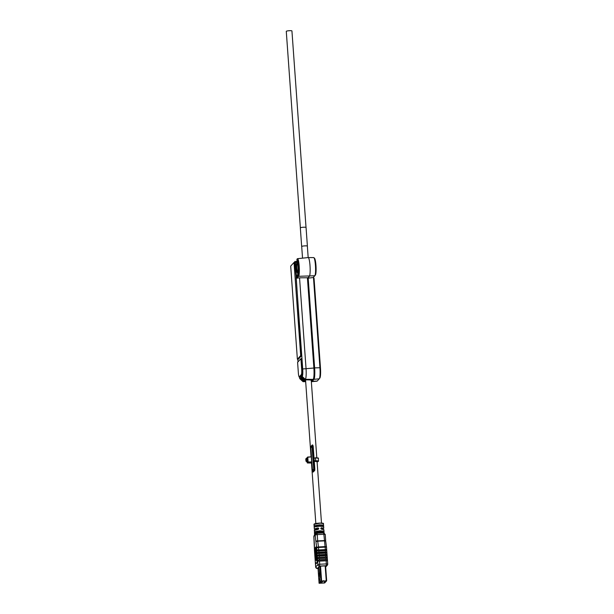 <?xml version="1.0" encoding="UTF-8"?>
<svg xmlns="http://www.w3.org/2000/svg" width="614" height="614" viewBox="0 0 614 614"><rect width="100%" height="100%" fill="white"/><g stroke="black" fill="none" stroke-linecap="round" stroke-linejoin="round"><path stroke-width="0.92" d="M300.914 358.691L297.598 362.321L298.358 372.944A4.597 0.683 -92.9 0 0 299.233 376.835A4.597 0.683 -92.9 0 0 299.325 376.781L301.359 374.563A4.597 0.683 -92.9 0 0 301.674 369.321L300.914 358.691L301.704 358.653M305.626 381.048L303.807 381.056L303.347 381.563L300.215 378.792A6.677 0.99 -92.9 0 1 299.924 378.8A6.677 0.99 -92.9 0 1 299.264 376.835L300.223 376.789A4.597 0.683 -92.9 0 0 300.323 376.735L302.234 374.64M297.376 359.213L300.691 355.59L294.014 262.477L290.698 266.1L297.376 359.213L298.373 359.167L301.497 355.744M294.014 262.477L294.935 262.431M300.691 355.59L301.482 355.552M296.785 268.195A4.152 0.614 -92.9 0 0 297.567 271.71A4.152 0.614 -92.9 0 0 297.943 266.936A4.152 0.614 -92.9 0 0 297.153 263.421A4.152 0.614 -92.9 0 0 296.785 268.195M298.504 266.322A8.182 1.213 -92.9 0 0 296.785 259.492L297.36 258.77A8.88 1.312 87.1 0 1 297.537 258.671A8.88 1.312 87.1 0 1 299.218 266.184A8.88 1.312 87.1 0 1 298.611 276.3L296.915 278.157L296.155 277.597L297.943 275.64A8.182 1.213 -92.9 0 0 298.504 266.322M313.201 277.52L314.805 275.763A9.156 1.358 -92.9 0 0 314.836 275.732A9.156 1.358 -92.9 0 0 315.435 265.332A9.156 1.358 -92.9 0 0 313.931 257.703A9.156 1.358 -92.9 0 0 313.716 257.588L308.228 257.565A9.448 1.397 87.1 0 1 310.001 265.563A9.448 1.397 87.1 0 1 309.356 276.323L308.036 277.758L299.548 277.812L306.033 368.369A9.632 1.428 87.1 0 1 305.381 379.337L304.912 379.851L308.949 379.889L313.186 379.36A10.039 1.489 -92.9 0 0 313.877 367.916L307.414 277.827L308.036 277.758M296.93 260.674L297.015 261.932A5.664 0.837 -92.9 0 1 297.084 261.909A5.664 0.837 -92.9 0 1 298.128 266.33L298.304 266.138A6.931 1.028 87.1 0 0 297.022 260.643A6.931 1.028 87.1 0 0 296.93 260.674L297.122 260.674M296.815 262.27L295.418 262.316L295.879 268.74L296.547 268.011A5.664 0.837 -92.9 0 1 296.915 262.048L296.823 260.781L295.418 262.316M307.414 277.827L307.952 277.85L314.414 367.978A9.479 1.405 87.1 0 1 313.769 378.769L312.902 379.667M295.119 261.318L301.497 355.821L298.074 359.182M297.537 258.671L308.205 257.565A9.448 1.397 87.1 0 1 308.228 257.565M305.665 381.57L303.347 381.563A9.632 1.428 87.1 0 1 303.132 381.678A9.632 1.428 87.1 0 1 302.925 381.578L299.924 378.8M300.215 378.792L300.66 378.308L303.807 381.056L304.13 380.335L305.572 380.327M302.034 377.257L301.397 377.955L304.13 380.335M302.948 378.078L300.683 377.334L300.66 378.308M297.813 359.19L298.005 361.876M296.915 278.157L299.548 277.812M300.683 377.334L301.658 376.275L301.804 377.057L302.249 376.566A6.677 0.99 -92.9 0 0 302.71 368.968L296.155 277.597M301.804 377.057L304.912 379.851M311.336 381.401L317.231 381.025L319.265 378.8A9.786 1.451 87.1 0 0 319.295 378.769A9.786 1.451 87.1 0 0 319.932 367.656L313.47 277.497L308.021 278.173L314.468 368.047A8.934 1.32 -92.9 0 1 314.383 376.413M309.264 277.896L307.959 277.942M313.931 257.703L314.575 258.356A8.458 1.251 87.1 0 1 316.033 266.637A8.458 1.251 87.1 0 1 315.404 275.011A8.458 1.251 87.1 0 1 315.381 275.041L314.859 275.694M295.94 269.577L296.608 268.84A5.664 0.837 -92.9 0 0 297.644 273.222A5.664 0.837 -92.9 0 0 297.713 273.199L297.805 274.466L296.401 276.001L295.94 269.577L296.677 269.538M298.358 266.89A6.931 1.028 87.1 0 1 297.905 274.335L297.821 273.084A5.664 0.837 -92.9 0 0 298.181 267.082L298.358 266.89M297.821 273.084L298.258 273.069M301.336 358.676L302.464 369.237A4.912 0.729 87.1 0 1 302.126 374.832L300.092 377.057A4.912 0.729 -92.9 0 1 299.716 376.812M295.127 261.38L294.129 262.47L295.127 261.403L296.217 276.622L294.567 262.447M319.265 575.479L319.065 573.43L318.704 574.22L319.119 574.197L319.265 575.479M318.727 573.791L319.119 574.197M324.207 583.008L319.503 583.231L320.477 582.149L319.088 583.262L324.691 582.97L326.663 580.806L321.061 581.097L320.078 582.172L319.641 578.396L320.071 582.179L321.467 581.074L326.249 580.836L324.276 582.993L324.054 580.936M321.82 549.783L320.738 549.837M318.244 549.745L319.311 549.914M319.756 577.674L319.157 569.316L319.748 577.674M318.843 567.436L319.15 569.331L318.858 567.42M318.704 574.22L318.912 576.277L319.242 575.917M320.316 574.336L320.109 572.286L320.316 574.336M319.779 572.647L320.163 573.054M319.748 573.077L319.879 574.819M324.131 580.936L324.276 582.993M319.679 583.039L321.582 581.059M321.805 581.12L323.048 581.059L321.206 583.085L319.955 583.146M322.427 581.427L321.659 581.466L322.427 581.427M321.191 582.755L320.424 582.816L321.191 582.755M323.048 581.059L323.302 580.621M321.897 528.761A3.2 0.46 175.9 0 0 322.243 528.524A3.2 0.46 175.9 0 0 321.091 528.255L321.444 527.771C320.585 528.24 320.615 528.715 321.544 529.191L323.862 529.659L321.544 529.191M321.843 526.474L321.759 525.369A3.2 0.46 175.9 0 0 319.288 525.269A3.2 0.46 175.9 0 0 316.387 525.638L316.463 526.743M322.273 532.468L322.189 531.363A3.2 0.46 175.9 0 0 319.717 531.271A3.2 0.46 175.9 0 0 316.816 531.632L316.893 532.737M316.11 547.112L315.304 547.987L315.22 549.446L315.88 558.64L315.865 548.348M315.995 560.29L314.905 549.461L314.99 548.003L315.995 546.92L316.241 548.003L317.192 561.265L317.1 562.723L316.126 563.79L315.857 562.723M316.571 553.46L316.371 554.273L315.773 550.935M316.686 554.258L316.486 555.9L316.371 554.273M316.486 555.9L315.888 552.608L316.233 558.464M316.724 560.943L316.908 557.359M316.34 560.045L316.033 558.479M316.087 556.507L315.865 557.328M316.103 557.312L316.187 558.464M316.01 551.004L316.087 552.047M315.88 558.64L315.918 560.298M316.256 553.475L315.88 552.055M316.195 552.04L316.087 550.919M316.172 562.708L316.302 563.598M323.685 529.475L321.444 529.061L321.368 527.956L322.051 529.076L323.762 528.24L321.444 527.771M320.792 528.355L321.368 527.956M314.284 527.503L314.184 526.083M314.721 533.497L314.614 532.077M319.487 561.081L326.118 560.751L326.349 563.905L319.71 564.235L319.487 561.081L318.282 561.05L318.213 560.106L327.101 559.661L327.17 560.613L326.118 560.751M325.589 565.862L326.663 580.806L325.581 565.862L320.001 566.162L318.021 568.372M323.831 532.392C321.621 531.862 318.789 532.008 315.327 532.814L315.251 531.709C318.681 530.903 321.521 530.765 323.755 531.287L324 532.538L323.9 531.118L319.986 530.803L315.097 531.555L316.816 531.632M322.189 531.363L323.9 531.118M315.327 532.814L320.086 532.223L324 532.538M315.097 531.555L315.197 532.975M321.759 525.369L323.325 525.285L323.57 526.536L323.471 525.116L319.556 524.801L314.821 525.714C318.252 524.901 321.091 524.763 323.325 525.285L323.471 525.116M323.401 526.39C321.191 525.868 318.359 526.006 314.898 526.82L314.821 525.714L316.387 525.638M314.898 526.82L319.656 526.221L323.57 526.536M317.852 529.529L317.776 528.424A3.2 0.46 175.9 0 0 315.865 528.984A3.2 0.46 175.9 0 0 316.241 529.168M316.74 529.552C313.409 529.268 313.846 528.784 318.052 528.124L318.098 529.368C319.05 528.792 319.019 528.316 317.998 527.94L314.322 528.961L316.724 529.56M318.098 529.368L314.422 530.381C313.762 530.135 314.99 529.752 318.121 529.222L314.575 530.166M317.776 528.424L317.998 527.94M314.667 525.553L314.767 526.973M316.509 533.443C314.545 534.026 314.207 534.387 315.512 534.533M314.537 535.185L314.422 530.381M315.159 535.231L315.964 542.062A1.596 0.752 -7.4 0 1 317.714 541.21L317.223 534.61L315.419 534.932A1.596 1.566 -137.6 0 1 315.819 533.781L315.558 534.073A1.596 1.566 42.4 0 0 315.159 535.231C314.759 534.817 314.422 535.193 314.13 536.344A1.596 1.566 -137.6 0 1 314.337 535.454M316.433 533.589C314.744 534.08 314.406 534.449 315.412 534.71M314.475 550.136L314.353 543.728M315.964 542.062L316.709 547.788A1.596 0.752 -7.4 0 1 318.459 546.944L317.714 541.21L324.346 540.88A1.596 0.752 -7.4 0 1 325.765 541.441A1.596 0.752 -7.4 0 1 325.758 541.571L326.51 547.174A1.596 0.752 -7.4 0 1 326.51 547.243M325.65 540.45L325.236 534.41L323.555 532.929L316.954 533.274L317.223 534.61L323.862 534.28L325.09 546.614A1.596 0.752 -7.4 0 1 326.51 547.174L325.144 547.135L325.305 549.384L326.211 549.384L326.448 550.505L325.397 550.643L325.489 551.909L326.564 552.086L326.625 553.03L325.581 553.176L325.666 554.434L326.571 554.434L326.809 555.555L325.758 555.701L325.85 556.959L326.755 556.959L326.993 558.08L325.942 558.226L326.034 559.484L319.395 559.814L319.303 558.556L318.098 558.525L318.029 557.581L326.924 557.136M318.029 557.581L319.219 557.289L319.126 556.031L317.922 556L317.852 555.056L319.034 554.764L318.942 553.506L317.737 553.475L317.668 552.531L318.85 552.239L318.766 550.981L317.553 550.95L317.492 549.998L325.328 549.614M317.553 550.95L326.448 550.505M317.492 549.998L326.379 549.561M318.85 552.239L325.489 551.909M318.766 550.981L325.397 550.643M317.737 553.475L326.625 553.03M317.668 552.531L326.564 552.086M319.034 554.764L325.666 554.434M318.942 553.506L325.581 553.176M317.922 556L326.809 555.555M317.852 555.056L326.74 554.611M319.219 557.289L325.85 556.959M319.126 556.031L325.758 555.701M318.313 558.648L326.84 558.226M318.497 561.181L327.024 560.751M318.213 560.106L319.395 559.814M319.303 558.556L325.942 558.226M326.034 559.484L327.101 559.661M309.065 379.298L309.21 379.874L312.188 380.289L311.29 380.78M308.182 277.996L314.621 367.878A10.07 1.489 87.1 0 1 313.931 379.352L309.21 379.874M313.593 378.961L313.647 379.667L312.196 381.256M319.318 378.731L319.833 378.078A9.087 1.343 -92.9 0 0 319.863 378.047A9.087 1.343 -92.9 0 0 320.454 367.732L314.621 367.878M313.47 277.497L314.038 278.157L320.454 367.732M311.336 381.44A10.07 1.489 -92.9 0 0 311.705 381.685A10.07 1.489 -92.9 0 0 311.904 381.57M311.705 381.685L317.039 381.14A9.786 1.451 -92.9 0 0 317.231 381.025M300.361 227.802L286.277 31.337A2.832 0.407 -4.1 0 1 289.501 30.7A2.832 0.407 -4.1 0 1 291.934 30.93L306.018 227.395M307.361 246.176A2.87 0.414 175.9 0 0 307.391 246.107A2.87 0.414 175.9 0 0 305.887 245.853A2.87 0.414 175.9 0 0 302.971 246.076A2.87 0.414 175.9 0 0 301.666 246.521A2.87 0.414 175.9 0 0 301.712 246.582M307.391 246.107L306.056 227.464A2.87 0.414 175.9 0 0 304.552 227.211A2.87 0.414 175.9 0 0 301.635 227.426A2.87 0.414 175.9 0 0 300.33 227.871L301.666 246.521M318.466 461.244A4.29 0.614 175.9 0 0 318.505 461.152L317.108 461.92L318.236 461.505L314.245 461.137M317.085 461.628L314.253 461.291M307.714 461.459L306.555 461.682L305.949 461.03L305.841 458.927L306.524 458.428L306.724 461.229L305.995 460.984M307.591 461.628L306.563 461.674L305.949 461.03L306.509 461.467L305.949 461.03L305.803 458.98L306.309 458.666M307.422 461.636L307.315 458.174M312.91 457.66L312.848 458.09M312.649 454.682L312.618 454.206M312.841 457.553L312.764 456.432M313.34 464.491L313.309 462.902M313.639 468.29L313.57 467.338M313.178 462.664L313.148 461.49M312.917 457.814L312.963 458.558M312.426 451.735L312.349 450.615M312.265 448.704L312.311 449.448M312.319 449.601L312.196 448.98M311.989 446.117L310.799 448.09L312.526 470.907L313.716 468.935L311.989 446.117M311.283 456.793L312.549 471.782L313.815 470.393L313.884 469.242L312.227 446.086L312.012 445.242L310.745 446.631L311.49 456.609M311.897 462.219L307.844 462.02L307.729 457.023L306.839 458.013L307.568 457.1M311.29 456.847L307.507 457.284M312.549 470.907L313.739 468.935L312.012 446.117M312.948 446.01L312.679 444.958L313.155 446.04L312.511 446.033L314.168 469.196L314.606 469.173L312.948 446.01L314.821 469.188L314.522 470.608L312.818 472.02L314.69 470.524L314.821 469.188L314.69 470.524L313.194 471.997M314.821 469.188L313.163 446.033L312.679 444.958M312.012 445.242L312.227 446.086M307.729 457.023L311.014 456.877M311.705 462.227L310.914 463.017L311.751 462.826M307.437 462.979L308.105 462.25L307.184 462.749L307.1 461.651L307.437 462.979L310.914 463.017M317.998 458.213L315.466 457.768L315.711 461.068M315.335 461.022L316.993 461.383M318.267 458.451A4.29 0.614 175.9 0 0 318.305 458.359A4.29 0.614 175.9 0 0 315.542 457.983L314.023 458.052M306.486 458.221L307.491 458.382M315.466 457.768L315.473 457.768C318.067 457.906 319.011 458.098 318.305 458.359L318.505 461.152A4.29 0.614 175.9 0 0 315.742 460.776L314.222 460.853M307.691 461.175L306.724 461.229M306.47 458.221L305.787 458.934L305.949 461.099L306.555 461.682M314.629 461.06L314.238 461.083M307.706 461.406L306.493 461.221M312.772 456.586L312.848 457.407L312.787 456.586M312.28 448.704L312.334 449.578M312.373 448.98L312.265 448.558L312.211 448.98M301.674 369.321L302.464 369.283M301.359 374.563L302.28 374.517M299.325 376.781L300.323 376.735M297.36 258.77L296.785 259.492M314.805 275.763L298.611 276.3L297.943 275.64M313.769 378.769L313.186 379.36L305.381 379.337L302.249 376.566M314.414 367.978L302.71 368.968M318.858 574.213L318.988 576.193M319.088 583.254L318.021 568.334L319.088 583.262M325.182 565.855L326.249 580.767M321.598 580.997L320.531 566.085M319.986 566.177L321.061 581.097M315.819 533.781A1.596 1.566 -137.6 0 1 316.885 533.274L315.558 533.743M315.68 567.075L315.68 567.006A1.596 1.566 42.4 0 0 317.369 568.503L318.029 568.487L317.369 568.503L319.602 566.062A1.596 1.566 -137.6 0 1 317.914 564.558L319.71 564.235L319.602 566.062L326.241 565.732L325.627 566.4M327.699 564.005L326.518 547.266L327.722 564.036L326.349 563.905L326.241 565.732A1.596 1.566 -137.6 0 0 327.308 565.233L327.707 564.074A1.596 1.566 -137.6 0 1 327.308 565.233L325.673 567.014M318.674 549.714L318.512 547.465L325.144 547.135L325.09 546.614L318.459 546.944L318.512 547.465L316.709 547.788L317.914 564.558L315.68 567.006L314.46 550.267L315.665 567.037L317.3 568.51M317.883 533.213L322.235 532.998M323.256 523.473L319.794 523.074L314.145 524.172M314.322 528.961L313.992 524.379C314.007 524.348 313.27 523.542 319.794 523.074L323.432 523.658L323.762 528.24M313.992 524.379L319.833 523.205M314.36 535.377L314.261 535.485A1.596 1.566 42.4 0 0 313.861 536.636L314.13 536.344M314.353 543.82L313.869 536.705M314.261 535.485L313.846 536.674L314.483 550.305M315.857 541.011L325.666 540.489L325.236 534.41L323.862 534.28L323.555 532.929L316.924 533.259M313.931 379.352L319.265 378.8M307.783 457.238L308.121 461.966L311.651 461.951M312.48 445.71L312.856 445.296M313.884 469.242L313.815 470.393M313.416 471.913L312.787 472.028L312.334 470.953L311.72 462.411M310.745 446.631L312.273 444.966M311.283 456.739L310.807 446.455M297.084 261.909L297.675 261.871M303.132 381.678L305.672 381.685M315.404 275.011L314.836 275.732M323.946 532.422C321.506 531.862 318.62 532 315.289 532.822L315.289 532.822M319.794 523.074C322.68 523.097 323.893 523.289 323.432 523.658M324.146 533.558L323.862 529.659M323.517 526.428C321.076 525.868 318.19 525.998 314.859 526.827M305.542 379.859L311.045 456.662M311.498 462.994L315.834 523.504M316.21 528.746L316.264 529.506M311.229 380.012L316.809 457.798M317.062 461.383L321.49 523.074M321.652 525.338L321.705 526.075M321.866 528.339L321.92 529.076M322.081 531.34L322.135 532.069M319.863 378.047L319.295 378.769M301.697 246.452L302.541 258.156M307.353 246.045L308.174 257.573"/></g></svg>
